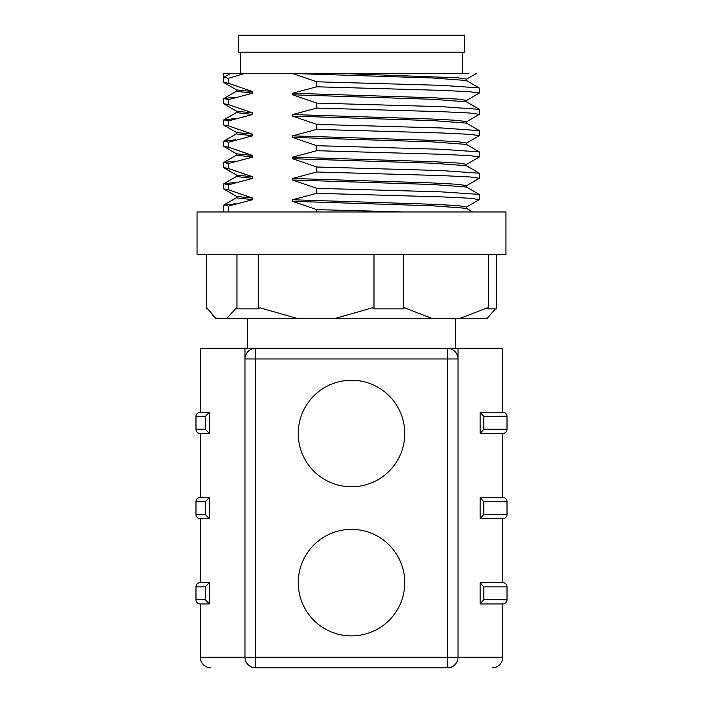 <?xml version="1.0" encoding="UTF-8"?>
<svg xmlns="http://www.w3.org/2000/svg" width="703" height="703" viewBox="0 0 703 703"><rect width="100%" height="100%" fill="white"/><g stroke="black" fill="none" stroke-linecap="round" stroke-linejoin="round"><path stroke-width="1.05" d="M492.1 667.85A10.65 10.65 0 0 0 502.75 657.2L502.75 603.939L480.167 603.939L502.75 603.939A4.262 4.262 0 0 0 507.012 599.677L507.012 586.9A4.262 4.262 0 0 0 502.75 582.638L502.75 518.726L480.167 518.726L502.75 518.726A4.262 4.262 0 0 0 507.012 514.464L507.012 501.687A4.262 4.262 0 0 0 502.75 497.425L502.75 433.514L480.167 433.514L502.75 433.514A4.262 4.262 0 0 0 507.012 429.252L507.012 416.475A4.262 4.262 0 0 0 502.75 412.213L502.75 348.301L458.013 348.301L458.013 657.2A10.65 10.65 0 0 1 447.363 667.85L255.637 667.85A10.65 10.65 0 0 1 244.987 657.2L244.987 358.952A10.65 10.65 0 0 1 255.637 348.301L255.637 657.2L447.363 657.2L447.363 358.952L244.987 358.952L244.987 348.301L200.25 348.301L200.25 412.213L209.318 412.213L200.25 412.213A4.262 4.262 0 0 0 195.988 416.475L205.32 416.475L205.32 429.252L195.988 429.252L195.988 416.475M210.9 667.85A10.65 10.65 0 0 1 200.25 657.2L200.25 603.939L209.318 603.939L200.25 603.939A4.262 4.262 0 0 1 195.988 599.677L195.988 586.9A4.262 4.262 0 0 1 200.25 582.638L200.25 518.726L209.318 518.726L200.25 518.726A4.262 4.262 0 0 1 195.988 514.464L195.988 501.687A4.262 4.262 0 0 1 200.25 497.425L200.25 433.514L209.318 433.514L200.25 433.514A4.262 4.262 0 0 1 195.988 429.252M483.787 586.9L480.167 582.638L502.75 582.638L480.167 582.638L480.167 603.939L483.787 599.677L483.787 586.9L507.012 586.9M195.988 586.9L205.32 586.9L209.318 582.638L200.25 582.638L209.318 582.638L209.318 603.939L205.32 599.677L195.988 599.677M483.787 501.687L480.167 497.425L502.75 497.425L480.167 497.425L480.167 518.726L483.787 514.464L483.787 501.687L507.012 501.687M195.988 501.687L205.32 501.687L209.318 497.425L200.25 497.425L209.318 497.425L209.318 518.726L205.32 514.464L195.988 514.464M483.787 416.475L480.167 412.213L502.75 412.213L480.167 412.213L480.167 433.514L483.787 429.252L483.787 416.475L507.012 416.475M404.761 433.514A53.261 53.261 0 0 1 351.5 486.775A53.261 53.261 0 0 1 298.239 433.514A53.261 53.261 0 0 1 351.5 380.261A53.261 53.261 0 0 1 404.761 433.514M404.761 582.638A53.261 53.261 0 0 1 351.5 635.899A53.261 53.261 0 0 1 298.239 582.638A53.261 53.261 0 0 1 351.5 529.377A53.261 53.261 0 0 1 404.761 582.638M458.013 348.301L447.363 348.301L447.363 358.952L458.013 358.952A10.65 10.65 0 0 0 447.363 348.301L244.987 348.301M244.987 583.376L244.987 582.453M244.987 432.925L244.987 430.464M244.987 429.981L244.987 429.542M205.32 416.475L209.318 412.213L209.318 433.514L205.32 429.252M205.32 586.9L205.32 599.677M205.32 501.687L205.32 514.464M238.598 35.15L464.402 35.15L464.402 52.189L238.598 52.189L238.598 35.15M230.417 73.499L223.686 77.383L223.686 73.499L468.883 73.499M466.397 79.272L476.397 73.499L475.456 73.499M223.809 82.532L236.603 89.922L252.737 91.601L228.493 83.314L223.686 82.383L223.686 77.383L228.493 78.305L244.389 73.499M228.493 83.314L228.493 78.305M341.183 73.499L457.776 77.787L466.537 79.114L466.537 80.66M316.754 86.785L316.754 81.785L292.51 73.499L432.846 77.998L466.397 80.493L479.314 88.033L479.314 93.042L469.586 91.706L441.879 90.379L316.754 86.785L292.51 93.253L292.51 94.8L316.754 103.095L316.754 108.095L292.51 114.563L292.51 116.1L316.754 124.396L316.754 129.396L292.51 135.864L292.51 137.401L316.754 145.697L316.754 150.697L292.51 157.164L292.51 158.711L316.754 166.998L316.754 171.998L292.51 178.465L292.51 180.012L316.754 188.307L316.754 193.307L292.51 199.775L292.51 201.313L316.754 209.608L316.754 211.963M236.463 89.764L236.463 91.311L252.737 93.148L252.737 91.601M228.493 211.963L228.493 206.128L252.737 199.661L252.737 198.114L228.493 189.828L228.493 184.827L252.737 178.36L252.737 176.813L228.493 168.527L228.493 163.518L252.737 157.059L252.737 155.512L228.493 147.217L228.493 142.217L252.737 135.749L252.737 134.211L228.493 125.916L228.493 120.916L252.737 114.448L252.737 112.902L228.493 104.615L228.493 99.615L252.737 93.148M235.593 97.207L223.809 98.543L228.493 99.615M228.493 104.615L223.686 103.693L223.686 98.692M235.593 203.721L223.809 205.056L228.493 206.128M223.686 205.206L223.686 211.963M235.593 182.42L223.809 183.755L228.493 184.827M228.493 189.828L223.686 188.905L223.686 183.905M235.593 161.119L223.809 162.455L228.493 163.518M228.493 168.527L223.686 167.595L223.686 162.595M235.593 139.818L223.809 141.154L228.493 142.217M228.493 147.217L223.686 146.294L223.686 141.294M235.593 118.517L223.809 119.853L228.493 120.916M228.493 125.916L223.686 124.993L223.686 119.993M316.754 81.785L441.879 85.371L479.191 87.893M197.051 211.963L505.949 211.963L505.949 254.574L197.051 254.574L197.051 211.963M378.223 211.963L403.917 211.963L316.754 209.608M472.706 211.963L466.397 208.316L432.846 205.812L292.51 201.313M316.754 188.307L441.879 191.893L479.191 194.406L479.191 199.696L466.397 207.095M252.737 199.661L236.463 197.824L236.463 196.278M479.191 194.406L466.397 187.016L432.846 184.511L292.51 180.012M316.754 166.998L441.879 170.583L479.314 173.246L479.314 178.254L469.586 176.919L441.879 175.592L316.754 171.998M252.737 178.36L236.463 176.523L236.463 174.977M479.191 173.105L466.397 165.706L432.846 163.21L292.51 158.711M316.754 145.697L441.879 149.282L479.314 151.945L479.314 156.945L469.586 155.618L441.879 154.282L316.754 150.697M252.737 157.059L236.463 155.222L236.463 153.676M479.191 151.804L466.397 144.405L432.846 141.901L292.51 137.401M316.754 124.396L441.879 127.981L479.314 130.644L479.314 135.644L469.586 134.317L441.879 132.981L316.754 129.396M252.737 135.749L236.463 133.913L236.463 132.375M479.191 130.503L466.397 123.104L432.846 120.6L292.51 116.1M316.754 103.095L441.879 106.68L479.314 109.343L479.314 114.343L469.586 113.007L441.879 111.68L316.754 108.095M252.737 114.448L236.463 112.612L236.463 111.065M479.191 109.193L466.397 101.803L432.846 99.299L292.51 94.8M466.397 100.582L479.314 93.042M292.51 93.253L432.846 97.752L457.776 99.088L466.537 100.415L466.537 101.961M223.809 103.833L236.603 111.232L252.737 112.902M466.397 121.883L479.314 114.343M292.51 114.563L432.846 119.062L457.776 120.389L466.537 121.724L466.537 123.262M223.809 125.134L236.603 132.533L252.737 134.211M466.397 143.184L479.314 135.644M292.51 135.864L432.846 140.363L457.776 141.69L466.537 143.025L466.537 144.563M223.809 146.444L236.603 153.834L252.737 155.512M466.397 164.484L479.314 156.945M292.51 157.164L432.846 161.664L457.776 162.999L466.537 164.326L466.537 165.873M223.809 167.745L236.603 175.135L252.737 176.813M466.397 185.794L479.314 178.254M292.51 178.465L432.846 182.965L457.776 184.3L466.537 185.627L466.537 187.174M223.809 189.045L236.603 196.445L252.737 198.114M466.537 208.475L466.537 206.937L457.776 205.601L432.846 204.274L292.51 199.775M316.754 193.307L441.879 196.893L469.586 198.22L479.314 199.555M236.946 254.574L236.946 308.863L236.498 307.826L226.674 318.477L215.874 318.477L206.91 307.826L206.454 308.863L206.454 254.574M216.735 318.477L212.728 315.331M226.674 318.477L334.997 318.477L372.282 307.826L373.996 308.863L403.364 308.863L403.364 254.574M373.996 254.574L373.996 308.863M236.946 308.863L258.326 308.863L258.326 254.574M258.326 308.863L260.04 307.826L297.325 318.477M334.997 318.477L459.832 318.477L487.284 307.826L488.55 308.863L496.546 308.863L496.546 254.574M488.55 254.574L488.55 308.863M403.364 308.863L404.629 307.826L432.081 318.477M459.832 318.477L487.126 318.477L495.413 308.863M207.587 308.863L206.454 308.863M502.75 657.2L447.363 657.2L447.363 667.85M507.012 599.677L483.787 599.677M507.012 514.464L483.787 514.464M507.012 429.252L483.787 429.252M255.637 667.85L255.637 657.2L200.25 657.2M462.275 73.499L462.275 52.189M240.725 73.499L240.725 52.189M223.809 98.543L236.603 91.153M223.809 205.056L236.603 197.666M223.809 183.755L236.603 176.365M223.809 162.455L236.603 155.055M223.809 141.154L236.603 133.755M223.809 119.853L236.603 112.454M455.351 318.477L455.351 348.301M247.649 318.477L247.649 348.301"/></g></svg>
